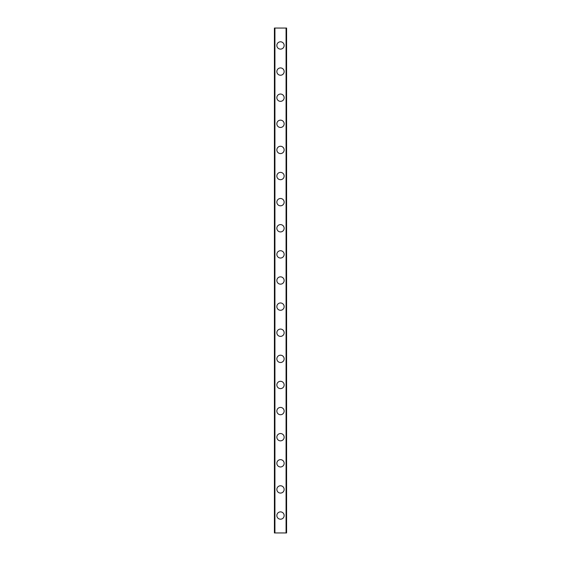 <?xml version="1.0" encoding="UTF-8"?>
<svg xmlns="http://www.w3.org/2000/svg" width="561" height="561" viewBox="0 0 561 561"><rect width="100%" height="100%" fill="white"/><g stroke="black" fill="none" stroke-linecap="round" stroke-linejoin="round"><path stroke-width="0.84" d="M276.846 515.538A3.654 3.654 0 0 1 280.5 511.884A3.654 3.654 0 0 1 284.154 515.538A3.654 3.654 0 0 1 280.5 519.198A3.654 3.654 0 0 1 276.846 515.538M276.846 489.423A3.654 3.654 0 0 1 280.5 485.77A3.654 3.654 0 0 1 284.154 489.423A3.654 3.654 0 0 1 280.5 493.077A3.654 3.654 0 0 1 276.846 489.423M276.846 463.309A3.654 3.654 0 0 1 280.5 459.655A3.654 3.654 0 0 1 284.154 463.309A3.654 3.654 0 0 1 280.5 466.962A3.654 3.654 0 0 1 276.846 463.309M276.846 437.194A3.654 3.654 0 0 1 280.5 433.534A3.654 3.654 0 0 1 284.154 437.194A3.654 3.654 0 0 1 280.5 440.848A3.654 3.654 0 0 1 276.846 437.194M276.846 411.08A3.654 3.654 0 0 1 280.5 407.419A3.654 3.654 0 0 1 284.154 411.08A3.654 3.654 0 0 1 280.5 414.733A3.654 3.654 0 0 1 276.846 411.08M276.846 384.965A3.654 3.654 0 0 1 280.5 381.305A3.654 3.654 0 0 1 284.154 384.965A3.654 3.654 0 0 1 280.5 388.619A3.654 3.654 0 0 1 276.846 384.965M276.846 358.844A3.654 3.654 0 0 1 280.5 355.19A3.654 3.654 0 0 1 284.154 358.844A3.654 3.654 0 0 1 280.5 362.504A3.654 3.654 0 0 1 276.846 358.844M276.846 332.729A3.654 3.654 0 0 1 280.5 329.076A3.654 3.654 0 0 1 284.154 332.729A3.654 3.654 0 0 1 280.5 336.39A3.654 3.654 0 0 1 276.846 332.729M276.846 306.615A3.654 3.654 0 0 1 280.5 302.961A3.654 3.654 0 0 1 284.154 306.615A3.654 3.654 0 0 1 280.5 310.275A3.654 3.654 0 0 1 276.846 306.615M276.846 280.5A3.654 3.654 0 0 1 280.5 276.846A3.654 3.654 0 0 1 284.154 280.5A3.654 3.654 0 0 1 280.5 284.154A3.654 3.654 0 0 1 276.846 280.5M276.846 254.385A3.654 3.654 0 0 1 280.5 250.725A3.654 3.654 0 0 1 284.154 254.385A3.654 3.654 0 0 1 280.5 258.039A3.654 3.654 0 0 1 276.846 254.385M276.846 228.271A3.654 3.654 0 0 1 280.5 224.61A3.654 3.654 0 0 1 284.154 228.271A3.654 3.654 0 0 1 280.5 231.924A3.654 3.654 0 0 1 276.846 228.271M276.846 202.156A3.654 3.654 0 0 1 280.5 198.496A3.654 3.654 0 0 1 284.154 202.156A3.654 3.654 0 0 1 280.5 205.81A3.654 3.654 0 0 1 276.846 202.156M276.846 176.035A3.654 3.654 0 0 1 280.5 172.381A3.654 3.654 0 0 1 284.154 176.035A3.654 3.654 0 0 1 280.5 179.695A3.654 3.654 0 0 1 276.846 176.035M276.846 149.92A3.654 3.654 0 0 1 280.5 146.267A3.654 3.654 0 0 1 284.154 149.92A3.654 3.654 0 0 1 280.5 153.581A3.654 3.654 0 0 1 276.846 149.92M276.846 123.806A3.654 3.654 0 0 1 280.5 120.152A3.654 3.654 0 0 1 284.154 123.806A3.654 3.654 0 0 1 280.5 127.466A3.654 3.654 0 0 1 276.846 123.806M276.846 97.691A3.654 3.654 0 0 1 280.5 94.038A3.654 3.654 0 0 1 284.154 97.691A3.654 3.654 0 0 1 280.5 101.345A3.654 3.654 0 0 1 276.846 97.691M276.846 71.577A3.654 3.654 0 0 1 280.5 67.923A3.654 3.654 0 0 1 284.154 71.577A3.654 3.654 0 0 1 280.5 75.23A3.654 3.654 0 0 1 276.846 71.577M276.846 45.462A3.654 3.654 0 0 1 280.5 41.802A3.654 3.654 0 0 1 284.154 45.462A3.654 3.654 0 0 1 280.5 49.116A3.654 3.654 0 0 1 276.846 45.462M274.932 28.05L274.406 28.05L274.406 532.95L286.594 532.95L286.594 28.05L274.932 28.05L274.932 532.95M286.068 28.05L286.068 532.95"/></g></svg>

